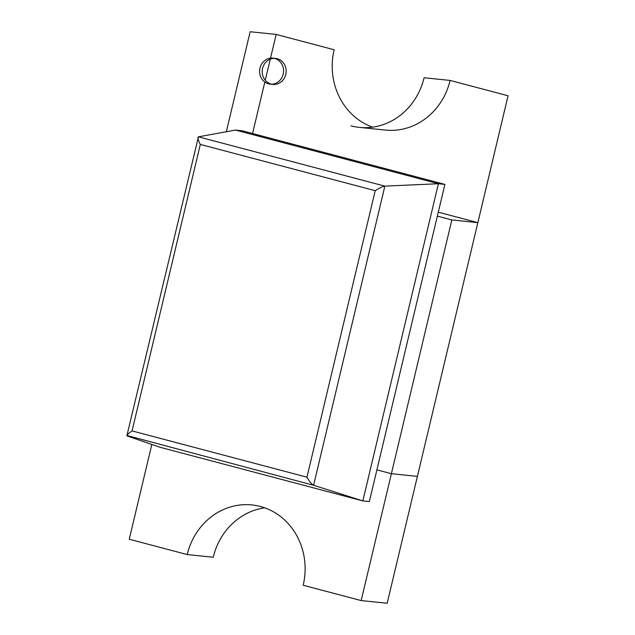 <?xml version="1.0" encoding="UTF-8"?>
<svg xmlns="http://www.w3.org/2000/svg" width="635" height="635" viewBox="0 0 635 635"><rect width="100%" height="100%" fill="white"/><g stroke="black" fill="none" stroke-linecap="round" stroke-linejoin="round"><path stroke-width="0.95" d="M274.217 58.349A13.065 11.97 -84.1 0 0 262.303 69.961A13.065 11.97 -84.1 0 0 271.161 84.09A13.065 11.97 -84.1 0 0 271.558 84.185M270.248 84.13L272.852 84.399A13.065 11.97 -84.1 0 0 285.972 73.557A13.065 11.97 -84.1 0 0 277.209 58.714A13.065 11.97 -84.1 0 0 275.526 58.404L272.923 58.142A13.065 11.97 95.9 0 1 274.606 58.444A13.065 11.97 95.9 0 1 283.369 73.287A13.065 11.97 95.9 0 1 270.248 84.13A13.065 11.97 95.9 0 1 268.565 83.82A13.065 11.97 95.9 0 1 259.802 68.985A13.065 11.97 95.9 0 1 272.923 58.142M372.586 127.159A65.318 59.857 95.9 0 1 334.145 49.76L276.169 34.425L270.51 58.158M270.28 59.142L265.247 80.264M264.827 82.042L252.555 133.533M451.834 219.956L437.34 216.122L451.834 219.956L477.853 222.639L451.834 219.956L391.39 473.702L376.896 469.868L391.39 473.702L361.164 600.575L387.175 603.25L477.853 222.639L438.285 212.169L477.853 222.639L508.071 95.766L450.096 80.431A65.318 59.857 95.9 0 1 385.429 130.072L359.418 127.389A65.318 59.857 95.9 0 1 350.996 125.857M226.338 131.739L250.15 31.75L276.169 34.425M450.096 80.431L424.085 77.748A65.318 59.857 95.9 0 1 359.418 127.389M447.627 349.504L432.514 412.94L447.627 349.504M444.897 184.404L241.983 130.739L235.474 130.064L438.396 183.737L362.831 500.912L369.34 501.586L444.897 184.404L438.396 183.737L384.866 186.134C382.683 186.46 379.46 187.976 375.206 190.683L306.951 477.187C309.499 481.647 311.721 484.338 313.595 485.275L362.831 500.912L159.917 447.246L127.159 435.967C126.436 435.34 128.072 433.657 132.064 430.927L200.319 144.431C198.033 139.994 197.406 137.462 198.43 136.827L235.474 130.064M126.929 435.507L313.595 485.275L384.866 186.134L198.43 136.827L126.929 435.507M361.164 600.575L303.189 585.24A65.318 59.857 95.9 0 0 251.897 504.928A65.318 59.857 95.9 0 0 187.23 554.569L213.241 557.252A65.318 59.857 95.9 0 1 264.739 507.841M187.23 554.569L129.254 539.234L151.828 444.46M391.39 473.702L417.401 476.377L391.39 473.702M306.951 477.187L132.064 430.927M200.319 144.431L375.206 190.683"/></g></svg>
